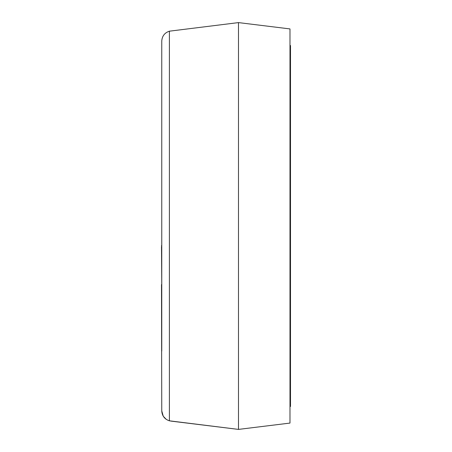 <?xml version="1.0" encoding="UTF-8"?>
<svg xmlns="http://www.w3.org/2000/svg" width="452" height="452" viewBox="0 0 452 452"><rect width="100%" height="100%" fill="white"/><g stroke="black" fill="none" stroke-linecap="round" stroke-linejoin="round"><path stroke-width="0.68" d="M161.76 245.515L161.76 135.792M161.76 246.645L161.505 245.515M161.76 284.528L161.505 246.645M161.76 114L161.76 41.132C162.076 36.103 164.618 32.787 169.393 31.182L238.486 22.6L238.486 429.4L169.393 420.818C164.618 419.213 162.076 415.896 161.76 410.868L161.505 284.528M289.981 406.484L290.495 406.484L290.495 339.672L289.981 339.672M289.981 303.241L290.495 303.241L290.495 339.672M289.981 148.759L290.495 148.759L290.495 303.241M289.981 112.328L290.495 112.328L290.495 148.759M289.981 45.516L290.495 45.516L290.495 112.328M161.76 100.943L161.76 351.057M166.285 419.394L163.291 416.269M163.251 416.207L161.76 410.868M238.486 429.4L289.981 423.078L289.981 28.922L238.486 22.6L238.486 429.4L170.805 421.089M169.393 31.182L169.393 420.818"/></g></svg>
